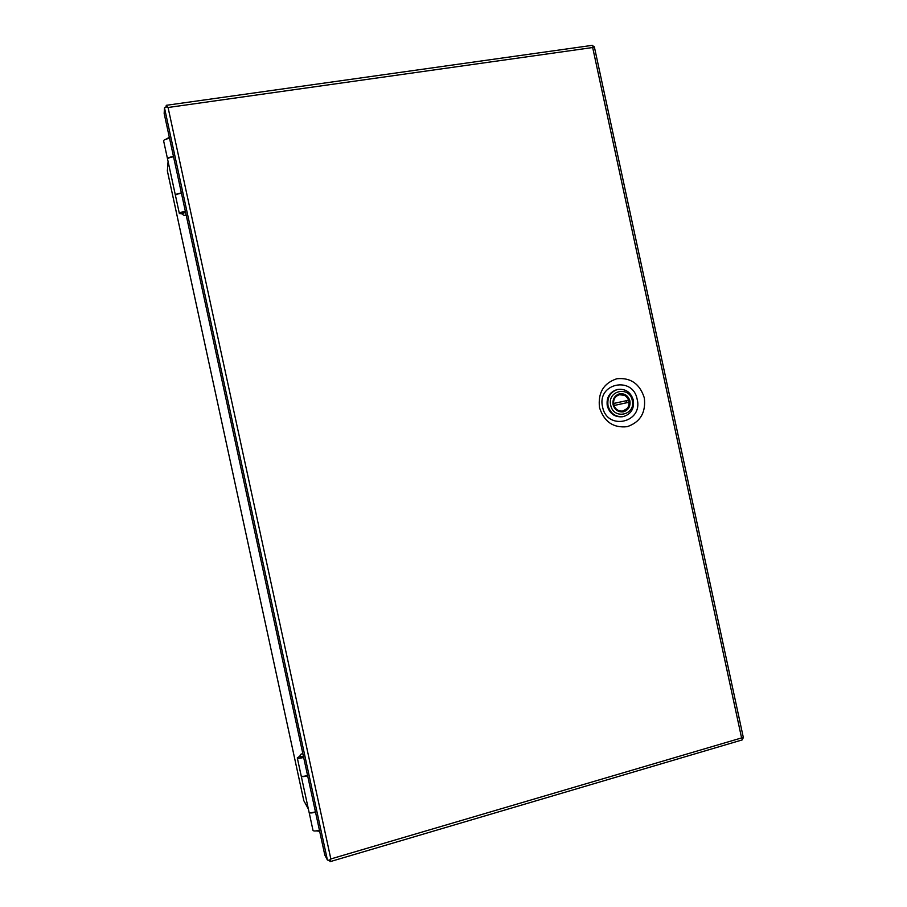 <?xml version="1.0" encoding="UTF-8"?>
<svg xmlns="http://www.w3.org/2000/svg" width="907" height="907" viewBox="0 0 907 907"><rect width="100%" height="100%" fill="white"/><g stroke="black" fill="none" stroke-linecap="round" stroke-linejoin="round"><path stroke-width="1.36" d="M303.8 800.654L308.38 809.044M168.09 161.469L167.364 170.856M632.27 400.486C629.628 385.6 607.01 390.418 610.706 405.157C613.415 420.111 636 415.123 632.27 400.486M633.358 400.236C630.762 392.085 625.49 388.502 617.52 389.5C610.184 392.073 607.021 397.481 608.03 405.735C610.479 413.581 615.524 417.209 623.188 416.608C630.966 414.284 634.356 408.83 633.358 400.236M617.52 389.5L616.749 389.681C609.425 392.255 606.261 397.651 607.271 405.894C609.708 413.728 614.753 417.345 622.406 416.755L623.188 416.608M613.529 403.479C613.438 398.944 615.411 396.03 619.47 394.738L619.549 394.726C623.801 394.182 626.816 396.019 628.619 400.214L613.415 403.502M626.941 402.674L629.05 402.243C629.152 406.801 627.145 409.715 623.064 410.996L622.871 411.03C618.687 411.483 615.728 409.635 613.96 405.52L626.941 402.674L626.51 400.667M613.96 405.52L629.05 402.243M644.31 397.878C646.022 412.549 640.308 422.152 627.191 426.675C613.336 428.149 604.107 421.789 599.504 407.594C597.838 392.754 603.62 383.139 616.839 378.741C630.66 377.425 639.82 383.797 644.31 397.878M602.577 406.914C606.964 430.961 643.199 422.866 637.19 399.397C632.995 375.543 596.659 383.196 602.577 406.914M742.039 739.953L742.584 739.058L741.563 737.81L592.668 47.527L168.067 107.502L166.015 106.845L164.496 107.899L164.156 113.432L324.808 855.052L327.416 860.029L329.241 860.369L330.84 858.94L330.103 861.65L329.332 860.301M594.346 46.847L592.679 47.527L593.065 45.962L592.203 45.361M166.117 106.879L166.264 105.314L166.695 107.049M741.779 737.867L330.84 858.94L168.067 107.502L166.571 106.062M741.847 737.89L743.377 737.72M593.065 45.962L592.804 47.051M593.79 46.506L592.872 46.937M743.014 738.264L741.903 738.207M742.584 739.058L741.881 738.173M329.774 859.915L330.069 860.845M182.137 213.009L185.504 211.955M185.357 211.32L184.631 211.422C181.321 212.045 179.563 212.737 179.359 213.508L182.409 213.973M181.445 193.236L180.72 193.338C177.409 193.962 175.652 194.676 175.459 195.493L179.359 213.508M167.58 158.997L167.523 158.861C167.693 157.954 169.439 157.194 172.749 156.594L173.486 156.492M169.564 138.408L168.838 138.499C165.516 139.1 163.782 139.882 163.611 140.834L167.523 158.861M173.543 156.786L172.818 156.877C169.507 157.489 167.761 158.237 167.58 159.156L175.391 195.198C175.584 194.381 177.341 193.667 180.652 193.055L181.377 192.953M319.411 830.143L318.708 830.37C315.455 831.197 313.55 831.197 312.994 830.381L309.106 812.253M315.511 812.116L314.808 812.332C311.543 813.148 309.638 813.182 309.106 812.4M303.664 757.424L302.961 757.628C299.695 758.433 297.802 758.524 297.292 757.889L301.192 775.87C301.714 776.551 303.596 776.483 306.861 775.666L307.575 775.462M297.292 757.889L299.877 756.177M300.036 757.198L303.516 756.778M307.632 775.757L306.929 775.961C303.664 776.777 301.77 776.834 301.249 776.154L301.26 776.007M301.249 776.154L309.038 812.116C309.582 812.887 311.486 812.865 314.74 812.037L315.443 811.822M303.822 800.756L167.341 170.754M627.134 408.524L622.78 411.12C613.121 413.399 609.583 396.484 619.345 394.704L624.379 395.327M628.574 400.214L629.016 402.243M623.46 411.835C628.404 410.134 630.558 406.529 629.934 400.985C628.222 395.69 624.764 393.287 619.56 393.797C614.606 395.475 612.44 399.091 613.064 404.647C614.787 409.964 618.257 412.356 623.46 411.835M164.496 107.899L327.416 860.029M186.128 214.868C184.348 215.832 183.044 215.356 182.239 213.462L185.595 212.408M303.426 756.325L299.934 756.744C299.877 754.681 300.863 753.728 302.893 753.864M303.811 800.711L167.341 170.811M619.47 394.738L618.393 394.987M622.871 411.03L621.783 411.234M622.78 411.12C613.223 413.433 609.663 396.404 619.345 394.704M166.264 105.314L592.271 45.35M594.334 46.79L743.389 737.776M742.107 739.942L330.103 861.65M169.314 137.263L166.264 139.077M316.158 830.903L319.661 831.266"/></g></svg>
